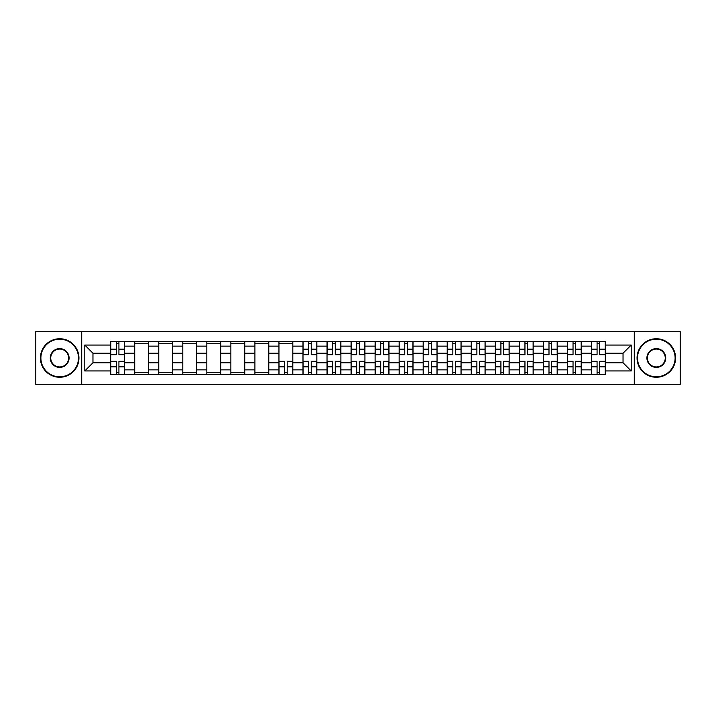 <?xml version="1.0" encoding="UTF-8"?>
<svg xmlns="http://www.w3.org/2000/svg" width="716" height="716" viewBox="0 0 716 716"><rect width="100%" height="100%" fill="white"/><g stroke="black" fill="none" stroke-linecap="round" stroke-linejoin="round"><path stroke-width="1.07" d="M634.278 384.429L680.2 384.429L680.2 331.571L35.8 331.571L35.8 384.429L634.278 384.429L634.278 331.571M134.724 374.566L134.724 346.132L124.557 346.132L124.557 374.566M124.557 346.132L124.557 341.434M134.724 346.132L134.724 341.434M148.597 341.434L148.597 374.566M158.764 374.566L158.764 341.434M172.628 341.434L172.628 374.566M182.804 374.566L182.804 341.434M196.667 341.434L196.667 374.566M206.834 374.566L206.834 341.434M220.707 341.434L220.707 374.566M230.874 374.566L230.874 341.434M244.747 341.434L244.747 374.566M254.914 374.566L254.914 341.434M268.786 341.434L268.786 374.566M278.954 374.566L278.954 341.434M292.817 341.434L292.817 374.566M302.993 374.566L302.993 341.434M316.857 341.434L316.857 374.566M327.024 374.566L327.024 341.434M340.897 341.434L340.897 374.566M351.064 374.566L351.064 341.434M364.936 341.434L364.936 374.566M375.103 374.566L375.103 341.434M388.976 341.434L388.976 374.566M399.143 374.566L399.143 341.434M413.007 341.434L413.007 374.566M423.183 374.566L423.183 341.434M437.046 341.434L437.046 374.566M447.214 374.566L447.214 341.434M461.086 341.434L461.086 374.566M471.253 374.566L471.253 341.434M485.126 341.434L485.126 374.566M495.293 374.566L495.293 341.434M509.166 341.434L509.166 374.566M519.333 374.566L519.333 341.434M533.196 341.434L533.196 374.566M543.372 374.566L543.372 341.434M557.236 341.434L557.236 374.566M567.403 374.566L567.403 341.434M581.276 341.434L581.276 374.566M591.443 374.566L591.443 341.434M591.443 362.779L581.276 362.779M567.403 362.779L557.236 362.779M543.372 362.779L533.196 362.779M519.333 362.779L509.166 362.779M495.293 362.779L485.126 362.779M471.253 362.779L461.086 362.779M447.214 362.779L437.046 362.779M423.183 362.779L413.007 362.779M399.143 362.779L388.976 362.779M375.103 362.779L364.936 362.779M351.064 362.779L340.897 362.779M327.024 362.779L316.857 362.779M302.993 362.779L292.817 362.779M278.954 362.779L268.786 362.779M254.914 362.779L244.747 362.779M230.874 362.779L220.707 362.779M206.834 362.779L196.667 362.779M182.804 362.779L172.628 362.779M158.764 362.779L148.597 362.779M134.724 362.779L124.557 362.779M591.443 353.221L581.276 353.221M567.403 353.221L557.236 353.221M543.372 353.221L533.196 353.221M519.333 353.221L509.166 353.221M495.293 353.221L485.126 353.221M471.253 353.221L461.086 353.221M447.214 353.221L437.046 353.221M423.183 353.221L413.007 353.221M399.143 353.221L388.976 353.221M375.103 353.221L364.936 353.221M351.064 353.221L340.897 353.221M327.024 353.221L316.857 353.221M302.993 353.221L292.817 353.221M278.954 353.221L268.786 353.221M254.914 353.221L244.747 353.221M230.874 353.221L220.707 353.221M206.834 353.221L196.667 353.221M182.804 353.221L172.628 353.221M158.764 353.221L148.597 353.221M134.724 353.221L124.557 353.221M92.964 362.779L110.685 362.779L110.685 353.221L92.964 353.221L92.964 362.779L84.801 370.942L84.801 345.058L110.685 345.058L110.685 353.221M605.315 353.221L605.315 362.779L623.036 362.779L623.036 353.221L605.315 353.221L605.315 341.434L110.685 341.434L110.685 345.058M605.315 345.058L631.199 345.058L631.199 370.942L605.315 370.942L605.315 362.779M110.685 362.779L110.685 374.566L605.315 374.566L605.315 370.942M110.685 370.942L84.801 370.942M81.722 384.429L81.722 331.571M118.928 372.257L116.314 372.257M116.314 343.743L118.928 343.743M148.597 372.257L134.724 372.257M134.724 343.743L148.597 343.743M172.628 372.257L158.764 372.257M158.764 343.743L172.628 343.743M196.667 372.257L182.804 372.257M182.804 343.743L196.667 343.743M220.707 372.257L206.834 372.257M206.834 343.743L220.707 343.743M244.747 372.257L230.874 372.257M230.874 343.743L244.747 343.743M268.786 372.257L254.914 372.257M254.914 343.743L268.786 343.743M287.197 372.257L284.574 372.257M278.954 343.743L292.817 343.743M311.236 372.257L308.614 372.257M308.614 343.743L311.236 343.743M335.276 372.257L332.654 372.257M332.654 343.743L335.276 343.743M359.307 372.257L356.693 372.257M356.693 343.743L359.307 343.743M383.346 372.257L380.724 372.257M380.724 343.743L383.346 343.743M407.386 372.257L404.764 372.257M404.764 343.743L407.386 343.743M431.426 372.257L428.803 372.257M428.803 343.743L431.426 343.743M455.465 372.257L452.843 372.257M452.843 343.743L455.465 343.743M479.496 372.257L476.883 372.257M476.883 343.743L479.496 343.743M503.536 372.257L500.914 372.257M500.914 343.743L503.536 343.743M527.576 372.257L524.953 372.257M524.953 343.743L527.576 343.743M551.615 372.257L548.993 372.257M548.993 343.743L551.615 343.743M575.655 372.257L573.033 372.257M573.033 343.743L575.655 343.743M599.686 372.257L597.072 372.257M597.072 343.743L599.686 343.743M84.801 345.058L92.964 353.221M623.036 362.779L631.199 370.942M623.036 353.221L631.199 345.058M118.928 354.689L118.928 341.586L124.477 341.586L124.477 354.689L118.928 354.689M116.314 343.59L118.928 343.59M116.314 341.586L110.765 341.586L110.765 354.689L116.314 354.689L116.314 341.586L118.928 341.586M116.314 361.312L116.314 374.414L110.765 374.414L110.765 361.312L116.314 361.312M118.928 372.41L116.314 372.41M118.928 374.414L124.477 374.414L124.477 361.312L118.928 361.312L118.928 374.414L116.314 374.414M59.688 376.795A18.795 18.795 0 0 0 78.483 358A18.795 18.795 0 0 0 59.688 339.205A18.795 18.795 0 0 0 40.884 358A18.795 18.795 0 0 0 59.688 376.795M59.688 338.74A19.26 19.26 0 0 1 78.948 358A19.26 19.26 0 0 1 59.688 377.26A19.26 19.26 0 0 1 40.418 358A19.26 19.26 0 0 1 59.688 338.74M59.688 367.397A9.398 9.398 0 0 1 50.281 358A9.398 9.398 0 0 1 59.688 348.603A9.398 9.398 0 0 1 69.085 358A9.398 9.398 0 0 1 59.688 367.397M59.688 349.059A8.941 8.941 0 0 0 50.747 358A8.941 8.941 0 0 0 59.688 366.941A8.941 8.941 0 0 0 68.62 358A8.941 8.941 0 0 0 59.688 349.059M656.312 376.795A18.795 18.795 0 0 0 675.116 358A18.795 18.795 0 0 0 656.312 339.205A18.795 18.795 0 0 0 637.517 358A18.795 18.795 0 0 0 656.312 376.795M656.312 338.74A19.26 19.26 0 0 1 675.582 358A19.26 19.26 0 0 1 656.312 377.26A19.26 19.26 0 0 1 637.052 358A19.26 19.26 0 0 1 656.312 338.74M656.312 367.397A9.398 9.398 0 0 1 646.915 358A9.398 9.398 0 0 1 656.312 348.603A9.398 9.398 0 0 1 665.719 358A9.398 9.398 0 0 1 656.312 367.397M656.312 349.059A8.941 8.941 0 0 0 647.38 358A8.941 8.941 0 0 0 656.312 366.941A8.941 8.941 0 0 0 665.253 358A8.941 8.941 0 0 0 656.312 349.059M311.236 354.689L311.236 341.586L316.785 341.586L316.785 354.689L311.236 354.689M308.614 343.59L311.236 343.59M308.614 341.586L303.065 341.586L303.065 354.689L308.614 354.689L308.614 341.586L311.236 341.586M335.276 354.689L335.276 341.586L340.816 341.586L340.816 354.689L335.276 354.689M332.654 343.59L335.276 343.59M332.654 341.586L327.105 341.586L327.105 354.689L332.654 354.689L332.654 341.586L335.276 341.586M359.307 354.689L359.307 341.586L364.856 341.586L364.856 354.689L359.307 354.689M356.693 343.59L359.307 343.59M356.693 341.586L351.144 341.586L351.144 354.689L356.693 354.689L356.693 341.586L359.307 341.586M383.346 354.689L383.346 341.586L388.895 341.586L388.895 354.689L383.346 354.689M380.724 343.59L383.346 343.59M380.724 341.586L375.184 341.586L375.184 354.689L380.724 354.689L380.724 341.586L383.346 341.586M407.386 354.689L407.386 341.586L412.935 341.586L412.935 354.689L407.386 354.689M404.764 343.59L407.386 343.59M404.764 341.586L399.215 341.586L399.215 354.689L404.764 354.689L404.764 341.586L407.386 341.586M431.426 354.689L431.426 341.586L436.975 341.586L436.975 354.689L431.426 354.689M428.803 343.59L431.426 343.59M428.803 341.586L423.254 341.586L423.254 354.689L428.803 354.689L428.803 341.586L431.426 341.586M455.465 354.689L455.465 341.586L461.006 341.586L461.006 354.689L455.465 354.689M452.843 343.59L455.465 343.59M452.843 341.586L447.294 341.586L447.294 354.689L452.843 354.689L452.843 341.586L455.465 341.586M479.496 354.689L479.496 341.586L485.045 341.586L485.045 354.689L479.496 354.689M476.883 343.59L479.496 343.59M476.883 341.586L471.334 341.586L471.334 354.689L476.883 354.689L476.883 341.586L479.496 341.586M503.536 354.689L503.536 341.586L509.085 341.586L509.085 354.689L503.536 354.689M500.914 343.59L503.536 343.59M500.914 341.586L495.374 341.586L495.374 354.689L500.914 354.689L500.914 341.586L503.536 341.586M284.574 361.312L284.574 374.414L279.025 374.414L279.025 361.312L284.574 361.312M287.197 372.41L284.574 372.41M287.197 374.414L292.746 374.414L292.746 361.312L287.197 361.312L287.197 374.414L284.574 374.414M308.614 361.312L308.614 374.414L303.065 374.414L303.065 361.312L308.614 361.312M311.236 372.41L308.614 372.41M311.236 374.414L316.785 374.414L316.785 361.312L311.236 361.312L311.236 374.414L308.614 374.414M332.654 361.312L332.654 374.414L327.105 374.414L327.105 361.312L332.654 361.312M335.276 372.41L332.654 372.41M335.276 374.414L340.816 374.414L340.816 361.312L335.276 361.312L335.276 374.414L332.654 374.414M356.693 361.312L356.693 374.414L351.144 374.414L351.144 361.312L356.693 361.312M359.307 372.41L356.693 372.41M359.307 374.414L364.856 374.414L364.856 361.312L359.307 361.312L359.307 374.414L356.693 374.414M380.724 361.312L380.724 374.414L375.184 374.414L375.184 361.312L380.724 361.312M383.346 372.41L380.724 372.41M383.346 374.414L388.895 374.414L388.895 361.312L383.346 361.312L383.346 374.414L380.724 374.414M404.764 361.312L404.764 374.414L399.215 374.414L399.215 361.312L404.764 361.312M407.386 372.41L404.764 372.41M407.386 374.414L412.935 374.414L412.935 361.312L407.386 361.312L407.386 374.414L404.764 374.414M428.803 361.312L428.803 374.414L423.254 374.414L423.254 361.312L428.803 361.312M431.426 372.41L428.803 372.41M431.426 374.414L436.975 374.414L436.975 361.312L431.426 361.312L431.426 374.414L428.803 374.414M452.843 361.312L452.843 374.414L447.294 374.414L447.294 361.312L452.843 361.312M455.465 372.41L452.843 372.41M455.465 374.414L461.006 374.414L461.006 361.312L455.465 361.312L455.465 374.414L452.843 374.414M476.883 361.312L476.883 374.414L471.334 374.414L471.334 361.312L476.883 361.312M479.496 372.41L476.883 372.41M479.496 374.414L485.045 374.414L485.045 361.312L479.496 361.312L479.496 374.414L476.883 374.414M500.914 361.312L500.914 374.414L495.374 374.414L495.374 361.312L500.914 361.312M503.536 372.41L500.914 372.41M503.536 374.414L509.085 374.414L509.085 361.312L503.536 361.312L503.536 374.414L500.914 374.414M527.576 354.689L527.576 341.586L533.125 341.586L533.125 354.689L527.576 354.689M524.953 343.59L527.576 343.59M524.953 341.586L519.404 341.586L519.404 354.689L524.953 354.689L524.953 341.586L527.576 341.586M524.953 361.312L524.953 374.414L519.404 374.414L519.404 361.312L524.953 361.312M527.576 372.41L524.953 372.41M527.576 374.414L533.125 374.414L533.125 361.312L527.576 361.312L527.576 374.414L524.953 374.414M551.615 354.689L551.615 341.586L557.164 341.586L557.164 354.689L551.615 354.689M548.993 343.59L551.615 343.59M548.993 341.586L543.444 341.586L543.444 354.689L548.993 354.689L548.993 341.586L551.615 341.586M548.993 361.312L548.993 374.414L543.444 374.414L543.444 361.312L548.993 361.312M551.615 372.41L548.993 372.41M551.615 374.414L557.164 374.414L557.164 361.312L551.615 361.312L551.615 374.414L548.993 374.414M575.655 354.689L575.655 341.586L581.195 341.586L581.195 354.689L575.655 354.689M573.033 343.59L575.655 343.59M573.033 341.586L567.484 341.586L567.484 354.689L573.033 354.689L573.033 341.586L575.655 341.586M573.033 361.312L573.033 374.414L567.484 374.414L567.484 361.312L573.033 361.312M575.655 372.41L573.033 372.41M575.655 374.414L581.195 374.414L581.195 361.312L575.655 361.312L575.655 374.414L573.033 374.414M599.686 354.689L599.686 341.586L605.235 341.586L605.235 354.689L599.686 354.689M597.072 343.59L599.686 343.59M597.072 341.586L591.523 341.586L591.523 354.689L597.072 354.689L597.072 341.586L599.686 341.586M597.072 361.312L597.072 374.414L591.523 374.414L591.523 361.312L597.072 361.312M599.686 372.41L597.072 372.41M599.686 374.414L605.235 374.414L605.235 361.312L599.686 361.312L599.686 374.414L597.072 374.414M567.403 346.132L557.236 346.132M543.372 346.132L533.196 346.132M519.333 346.132L509.166 346.132M495.293 346.132L485.126 346.132M471.253 346.132L461.086 346.132M447.214 346.132L437.046 346.132M423.183 346.132L413.007 346.132M399.143 346.132L388.976 346.132M375.103 346.132L364.936 346.132M351.064 346.132L340.897 346.132M327.024 346.132L316.857 346.132M302.993 346.132L292.817 346.132M278.954 346.132L268.786 346.132M254.914 346.132L244.747 346.132M230.874 346.132L220.707 346.132M206.834 346.132L196.667 346.132M182.804 346.132L172.628 346.132M158.764 346.132L148.597 346.132M591.443 346.132L581.276 346.132M567.403 369.868L557.236 369.868M543.372 369.868L533.196 369.868M519.333 369.868L509.166 369.868M495.293 369.868L485.126 369.868M471.253 369.868L461.086 369.868M447.214 369.868L437.046 369.868M423.183 369.868L413.007 369.868M399.143 369.868L388.976 369.868M375.103 369.868L364.936 369.868M351.064 369.868L340.897 369.868M327.024 369.868L316.857 369.868M302.993 369.868L292.817 369.868M278.954 369.868L268.786 369.868M254.914 369.868L244.747 369.868M230.874 369.868L220.707 369.868M206.834 369.868L196.667 369.868M182.804 369.868L172.628 369.868M158.764 369.868L148.597 369.868M134.724 369.868L124.557 369.868M591.443 369.868L581.276 369.868M118.928 354.357L124.477 354.357M118.928 349.157L124.477 349.157M110.765 354.357L116.314 354.357M110.765 349.157L116.314 349.157M116.314 361.643L110.765 361.643M116.314 366.843L110.765 366.843M124.477 361.643L118.928 361.643M124.477 366.843L118.928 366.843M311.236 354.357L316.785 354.357M311.236 349.157L316.785 349.157M303.065 354.357L308.614 354.357M303.065 349.157L308.614 349.157M335.276 354.357L340.816 354.357M335.276 349.157L340.816 349.157M327.105 354.357L332.654 354.357M327.105 349.157L332.654 349.157M359.307 354.357L364.856 354.357M359.307 349.157L364.856 349.157M351.144 354.357L356.693 354.357M351.144 349.157L356.693 349.157M383.346 354.357L388.895 354.357M383.346 349.157L388.895 349.157M375.184 354.357L380.724 354.357M375.184 349.157L380.724 349.157M407.386 354.357L412.935 354.357M407.386 349.157L412.935 349.157M399.215 354.357L404.764 354.357M399.215 349.157L404.764 349.157M431.426 354.357L436.975 354.357M431.426 349.157L436.975 349.157M423.254 354.357L428.803 354.357M423.254 349.157L428.803 349.157M455.465 354.357L461.006 354.357M455.465 349.157L461.006 349.157M447.294 354.357L452.843 354.357M447.294 349.157L452.843 349.157M479.496 354.357L485.045 354.357M479.496 349.157L485.045 349.157M471.334 354.357L476.883 354.357M471.334 349.157L476.883 349.157M503.536 354.357L509.085 354.357M503.536 349.157L509.085 349.157M495.374 354.357L500.914 354.357M495.374 349.157L500.914 349.157M284.574 361.643L279.025 361.643M284.574 366.843L279.025 366.843M292.746 361.643L287.197 361.643M292.746 366.843L287.197 366.843M308.614 361.643L303.065 361.643M308.614 366.843L303.065 366.843M316.785 361.643L311.236 361.643M316.785 366.843L311.236 366.843M332.654 361.643L327.105 361.643M332.654 366.843L327.105 366.843M340.816 361.643L335.276 361.643M340.816 366.843L335.276 366.843M356.693 361.643L351.144 361.643M356.693 366.843L351.144 366.843M364.856 361.643L359.307 361.643M364.856 366.843L359.307 366.843M380.724 361.643L375.184 361.643M380.724 366.843L375.184 366.843M388.895 361.643L383.346 361.643M388.895 366.843L383.346 366.843M404.764 361.643L399.215 361.643M404.764 366.843L399.215 366.843M412.935 361.643L407.386 361.643M412.935 366.843L407.386 366.843M428.803 361.643L423.254 361.643M428.803 366.843L423.254 366.843M436.975 361.643L431.426 361.643M436.975 366.843L431.426 366.843M452.843 361.643L447.294 361.643M452.843 366.843L447.294 366.843M461.006 361.643L455.465 361.643M461.006 366.843L455.465 366.843M476.883 361.643L471.334 361.643M476.883 366.843L471.334 366.843M485.045 361.643L479.496 361.643M485.045 366.843L479.496 366.843M500.914 361.643L495.374 361.643M500.914 366.843L495.374 366.843M509.085 361.643L503.536 361.643M509.085 366.843L503.536 366.843M527.576 354.357L533.125 354.357M527.576 349.157L533.125 349.157M519.404 354.357L524.953 354.357M519.404 349.157L524.953 349.157M524.953 361.643L519.404 361.643M524.953 366.843L519.404 366.843M533.125 361.643L527.576 361.643M533.125 366.843L527.576 366.843M551.615 354.357L557.164 354.357M551.615 349.157L557.164 349.157M543.444 354.357L548.993 354.357M543.444 349.157L548.993 349.157M548.993 361.643L543.444 361.643M548.993 366.843L543.444 366.843M557.164 361.643L551.615 361.643M557.164 366.843L551.615 366.843M575.655 354.357L581.195 354.357M575.655 349.157L581.195 349.157M567.484 354.357L573.033 354.357M567.484 349.157L573.033 349.157M573.033 361.643L567.484 361.643M573.033 366.843L567.484 366.843M581.195 361.643L575.655 361.643M581.195 366.843L575.655 366.843M599.686 354.357L605.235 354.357M599.686 349.157L605.235 349.157M591.523 354.357L597.072 354.357M591.523 349.157L597.072 349.157M597.072 361.643L591.523 361.643M597.072 366.843L591.523 366.843M605.235 361.643L599.686 361.643M605.235 366.843L599.686 366.843"/></g></svg>
